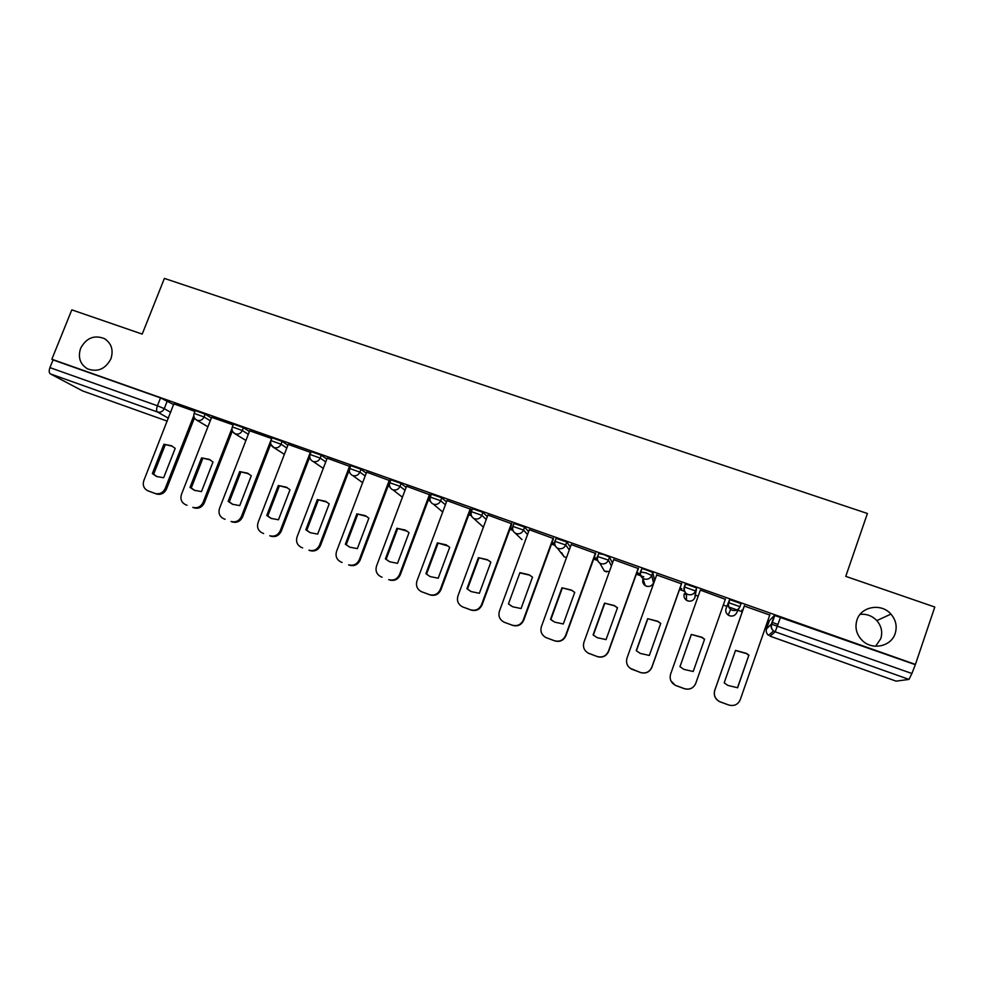 <?xml version="1.0" encoding="UTF-8"?>
<svg xmlns="http://www.w3.org/2000/svg" width="984" height="984" viewBox="0 0 984 984"><rect width="100%" height="100%" fill="white"/><g stroke="black" fill="none" stroke-linecap="round" stroke-linejoin="round"><path stroke-width="1.48" d="M110.872 358.902C105.386 369.135 97.588 372.444 87.465 368.84C80.036 364.154 77.748 357.315 80.626 348.311C86.26 337.93 94.181 334.683 104.378 338.594C111.524 343.318 113.689 350.083 110.872 358.902M860.102 614.348C866.646 613.758 872.23 615.849 876.83 620.609C881.43 626.033 882.746 632.048 880.778 638.653L875.625 646.242M895.194 633.425C891.332 646.39 872.599 650.572 862.562 640.781C856.535 634.791 854.666 627.878 856.941 620.043C861.012 606.402 881.332 602.798 890.914 614.09C895.883 619.895 897.31 626.341 895.194 633.425M211.363 417.991L205.152 414.153L195.213 410.586M249.395 431.509L243.405 427.683L233.417 424.104M287.882 445.211L282.125 441.373L272.076 437.782M326.823 459.085L321.313 455.223L311.19 451.631M366.233 473.156L360.98 469.245L350.784 465.653M406.109 487.424L401.128 483.439L390.857 479.835M446.465 501.901L441.779 497.806L431.41 494.202M487.301 516.637L482.935 512.356L472.48 508.74M528.592 531.655L524.607 527.092L514.042 523.476M570.339 547.055L566.796 542L556.108 538.408M612.466 563.094L609.527 557.104L603.684 554.533L598.702 553.562M654.52 580.019L652.798 572.405L642.011 568.395L640.584 571.433M696.623 587.903L685.331 583.906L684.261 586.931L695.54 590.953L694.925 597.534L696.623 587.903L695.54 590.953C694.015 594.201 691.469 595.381 687.927 594.496L686.537 593.795C684.224 592.011 683.462 589.723 684.249 586.956L684.249 588.346M739.943 606.673L741.026 603.598L729.587 599.551L728.504 602.626L739.943 606.673C738.406 609.945 735.847 611.125 732.256 610.24L730.731 609.44C728.467 607.62 727.729 605.344 728.504 602.626L726.044 608.592C725.319 611.162 726.02 613.315 728.148 615.025L729.587 615.787C732.969 616.624 735.392 615.504 736.844 612.417L739.082 608.26M232.359 430.943L204.328 502.861C202.064 507.363 198.633 509.023 194.032 507.855L192.803 507.35C197.415 508.519 200.859 506.858 203.122 502.344L204.328 502.861M309.271 458.224L310.12 458.519M348.422 472.111L349.677 472.554M388.053 486.157L389.726 486.748M428.163 500.389L430.266 501.127M468.778 514.78L471.311 515.678M509.884 529.367L512.861 530.425M551.507 544.127L554.939 545.345M593.647 559.072L597.559 560.449M636.316 574.201L643.782 576.845M679.526 589.527L685.061 591.495M695.737 595.271L698.197 596.144M723.301 605.049L726.856 606.304M728.689 606.956L737.077 609.932M738.012 610.264L742.268 611.777M767.754 620.818L769.144 621.31M771.997 622.318L778.024 624.459M82.681 390.968L50.319 373.871C48.991 372.801 48.856 370.722 49.926 367.622L53.05 359.91L160.527 397.905L173.774 404.633M71.807 309.849L51.857 359.246L915.415 664.434L934.8 607.03L845.76 576.366L867.408 513.488L164.389 278.411L142.213 334.093L71.807 309.849M53.05 359.91L51.857 359.246M769.353 620.707L774.408 615.394L771.37 624.114L911.897 673.499L908.982 679.415L896.08 681.137L770.091 636.193M911.897 673.499L915.415 664.434M769.759 615.037L744.285 606.021M742.846 610.117L741.764 610.092L742.736 610.437M725.319 599.317L700.264 590.068M680.005 588.198L681.814 588.838L680.116 587.891M681.555 583.844L656.685 574.939M640.252 574.016L636.906 572.577M638.345 568.555L613.708 559.638M595.677 553.463L571.249 544.582M553.537 538.556L529.306 529.724M511.914 523.832L487.879 515.062M470.807 509.294L446.957 500.573M430.205 494.94L406.54 486.268M390.094 480.745L366.614 472.148M350.415 466.625L327.168 458.187M310.858 452.505L288.189 444.399M271.768 438.569L249.678 430.783M233.122 424.867L211.621 417.314M685.331 584.927L685.331 583.906M726.044 608.592L729.587 599.551M194.918 411.361L173.811 403.895L143.836 480.561C142.459 485.173 143.75 488.556 147.711 490.721L155.005 493.414C159.568 494.571 162.987 492.898 165.238 488.421L166.53 488.974C164.279 493.439 160.872 495.1 156.321 493.956L148.904 491.201M388.532 484.903L389.344 485.186M428.643 499.122L429.873 499.552M469.245 513.513L470.906 514.103M510.352 528.076L512.455 528.826M551.975 542.824L554.521 543.734M594.115 557.768L597.128 558.826M636.783 572.885L640.264 574.115M914.923 664.532L774.408 615.394M597.091 558.469L594.225 557.448M554.496 543.377L552.086 542.516M512.43 528.469L510.462 527.768M470.881 513.746L469.356 513.205M429.86 499.208L428.753 498.814M389.332 484.841L388.643 484.595M735.491 650.535L746.413 653.573L748.799 655.369L737.496 687.755M744.457 605.701L714.79 690.35C713.535 695.196 715.11 698.935 719.501 701.567L728.689 704.999L719.415 701.58C715.024 698.96 713.461 695.233 714.704 690.411L744.408 605.677M748.984 655.221L746.585 653.425L735.54 650.375L724.187 682.834L727.914 685.442L737.631 687.755L748.799 655.369M728.689 704.999C734.089 706.414 737.939 704.655 740.251 699.71L769.882 614.692M691.297 634.631L679.969 666.685L691.309 634.434L701.838 637.423L704.519 639.391M695.516 683.941C693.08 688.468 689.341 690.055 684.286 688.689L675.319 685.331L670.965 680.916M691.309 634.434L701.887 637.226L704.581 639.219L693.203 671.506L683.831 669.341L679.932 666.648M700.337 590.092L670.608 674.114C669.341 678.972 670.904 682.687 675.295 685.27L684.286 688.628C689.612 690.018 693.437 688.259 695.75 683.351L725.442 598.973M647.644 618.69L657.816 621.273L660.744 623.413L649.342 655.455L640.276 653.425L636.242 650.658L647.644 618.69L657.878 621.507L660.694 623.548M647.743 618.936L636.39 650.793M681.678 583.5L651.888 667.324C649.588 672.183 645.824 673.929 640.572 672.564L630.092 668.234M656.771 574.693L626.992 658.087C625.713 662.933 627.263 666.635 631.642 669.169L640.461 672.466C645.713 673.831 649.501 672.084 651.802 667.214L651.888 667.324M681.555 583.451L651.802 667.214M604.533 603.143L614.336 605.554L617.472 607.804L606.046 639.612L597.239 637.694L593.106 634.889L604.533 603.143L614.52 605.837L617.435 607.891M604.742 603.426L593.352 635.086L593.906 635.553M638.419 568.358L608.629 651.433C606.328 656.242 602.589 657.989 597.411 656.635L587.903 652.958M613.758 559.478L583.918 642.269C582.639 647.103 584.176 650.781 588.53 653.278L597.177 656.5C602.368 657.853 606.119 656.107 608.419 651.273L608.629 651.433M638.235 568.137L608.419 651.273M561.962 587.792L571.458 590.056L574.73 592.393L563.291 623.979L554.718 622.146L550.523 619.305L561.962 587.792L571.753 590.375L574.717 592.442M562.282 588.112L550.868 619.539L552.737 621.027M595.726 553.328L565.911 635.726C563.611 640.51 559.908 642.245 554.792 640.916L545.739 637.472M571.286 544.459L541.397 626.648C540.105 631.47 541.618 635.111 545.948 637.583L554.447 640.732C559.576 642.072 563.291 640.338 565.591 635.529L565.911 635.726M595.455 553.008L565.591 635.529M520.351 572.995L529.54 575.123L532.504 577.165L521.077 608.53L512.713 606.784L508.457 603.918L519.921 572.639L508.457 603.918M511.52 606.156L508.925 604.188M553.574 538.445L523.722 620.227C521.434 624.975 517.756 626.697 512.701 625.394L504.374 622.306L512.246 625.172C517.313 626.488 521.003 624.754 523.303 619.994L523.722 620.227M519.921 572.639L529.121 574.767L532.529 577.178M529.343 529.626L499.405 611.212C498.101 616.021 499.601 619.637 503.906 622.072L504.374 622.306M553.205 538.063L523.303 619.994M478.396 557.67L487.351 559.687L490.856 562.159L479.38 593.278L471.225 591.605L466.92 588.715L478.396 557.67L487.867 560.081L489.971 561.409M478.937 558.063L467.486 589.035L470.524 591.261M511.951 523.746L482.062 604.914C479.774 609.637 476.133 611.347 471.127 610.068L462.947 607.03L470.573 609.809C475.592 611.101 479.233 609.379 481.533 604.643L482.062 604.914M487.904 514.976L457.929 595.972C456.625 600.769 458.101 604.361 462.369 606.759M511.483 523.316L481.533 604.643M437.388 542.885L446.109 544.804L449.7 547.313L438.212 578.211L430.217 576.612L425.9 573.709L437.388 542.885L448.224 546.108M438.028 543.316L426.564 574.066L429.873 576.452M470.844 509.22L440.918 589.797C438.63 594.484 435.014 596.193 430.082 594.926L421.349 591.63L429.418 594.619C434.374 595.898 437.991 594.188 440.278 589.49L440.918 589.797M446.994 500.499L416.97 580.929C415.654 585.701 417.105 589.268 421.349 591.63M470.278 508.74L440.278 589.49M425.9 573.709L426.564 574.066M396.884 528.273L405.383 530.105L409.036 532.652L397.536 563.328L389.713 561.79L385.384 558.887L396.884 528.273L407.142 531.163M397.622 528.74L386.146 559.269L389.627 561.753M430.229 494.866L400.267 574.865C397.991 579.514 394.412 581.224 389.529 579.97L388.766 579.638C393.661 580.892 397.253 579.182 399.541 574.521L400.267 574.865M406.564 486.207L376.515 566.058C375.187 570.806 376.626 574.348 380.82 576.686M429.565 494.337L399.541 574.521M385.384 558.887L386.146 559.269M356.872 513.845L365.175 515.604L368.877 518.174L357.364 548.629L349.701 547.153L345.359 544.238L356.872 513.845L366.688 516.477M357.709 514.349L346.22 544.669L349.8 547.19M390.119 480.684L360.132 560.117C357.856 564.73 354.302 566.427 349.48 565.197L348.619 564.828C353.453 566.058 357.007 564.361 359.295 559.724L360.132 560.117M366.638 472.086L336.553 551.372C335.212 556.108 336.626 559.625 340.784 561.926M389.356 480.118L359.295 559.724M345.359 544.238L346.22 544.669M317.34 499.589L325.458 501.274L329.197 503.869L317.672 534.115L310.157 532.676L305.815 529.773L317.34 499.589L326.799 502.037M318.275 500.13L306.774 530.228L310.415 532.787M349.369 469.626L320.464 545.542C318.201 550.13 314.683 551.815 309.911 550.597L308.951 550.191C313.736 551.409 317.266 549.724 319.542 545.124L320.464 545.542M327.192 458.138L297.07 536.87C295.729 541.569 297.119 545.062 301.239 547.338M349.64 466.072L319.542 545.124M305.815 529.773L306.774 530.228M278.288 485.518L286.233 487.129L290.009 489.737L278.472 519.773L271.092 518.384L266.75 515.481L278.288 485.518L287.451 487.806M279.308 486.084L267.808 515.973L271.461 518.543M309.763 456.945L281.289 531.139C279.025 535.702 275.532 537.387 270.821 536.182L269.764 535.739C274.499 536.944 277.992 535.259 280.268 530.696L281.289 531.139M288.214 444.35L258.066 522.541C256.726 527.215 258.091 530.683 262.162 532.922M310.39 452.197L280.268 530.696M266.75 515.481L267.808 515.973M239.702 471.594L247.488 473.156L251.277 475.776L239.739 505.604L232.482 504.251L228.153 501.36L239.702 471.594L248.608 473.771M240.822 472.197L229.297 501.889L232.962 504.46M270.797 443.944L242.581 516.92C240.317 521.446 236.849 523.119 232.199 521.938L231.055 521.458C235.73 522.652 239.198 520.966 241.461 516.428L242.581 516.92M249.702 430.734L219.53 508.371C218.177 513.033 219.518 516.477 223.565 518.691M271.609 438.483L270.871 440.401M270.834 440.5L241.461 516.428M228.153 501.36L229.297 501.889M201.572 457.855L209.198 459.356L213.011 461.976L201.462 491.594L194.328 490.29L190.023 487.412L201.572 457.855L210.268 459.922M202.778 458.483L191.253 487.966L194.906 490.536M211.646 417.277L181.462 494.386C180.097 499.023 181.413 502.43 185.41 504.62M232.003 428.261L203.122 502.344M190.023 487.412L191.253 487.966M163.898 444.264L171.388 445.715L175.201 448.347L163.639 477.757L156.628 476.49L152.335 473.624L163.898 444.264L172.397 446.256M165.189 444.928L153.652 474.202L157.28 476.76M194.426 417.929L166.53 488.974M193.787 415.752L165.238 488.421M152.335 473.624L153.652 474.202M194.119 413.378L204.057 416.958L210.281 420.758M205.152 414.153L204.057 416.958C202.544 419.947 200.256 421.066 197.181 420.328L195.324 419.123M232.322 426.921L242.31 430.5L248.312 434.288M243.405 427.683L242.31 430.5C240.797 433.513 238.497 434.633 235.385 433.882L233.048 432.136M270.969 440.623L281.03 444.214L286.799 448.003M282.125 441.373L281.03 444.214C279.517 447.24 277.193 448.372 274.044 447.609L271.067 444.743M310.095 454.485L320.218 458.089L325.741 461.902M321.313 455.223L320.218 458.089C318.705 461.127 316.356 462.271 313.17 461.496L323.269 468.396M349.689 468.519L359.886 472.123L365.162 475.985M360.98 469.245L359.886 472.123C358.373 475.186 355.999 476.33 352.776 475.555L362.616 482.689M389.762 482.726L400.033 486.342L405.039 490.266M401.128 483.439L400.033 486.342C398.52 489.429 396.134 490.573 392.874 489.786L402.419 497.215M430.328 497.117L440.684 500.733L445.395 504.767M441.779 497.806L440.684 500.733C439.171 503.845 436.761 504.989 433.464 504.189L442.689 512.037M471.385 511.68L481.84 515.296L486.231 519.515M482.935 512.356L481.84 515.296C480.315 518.433 477.892 519.589 474.559 518.777L473.624 518.347C471.201 516.674 470.401 514.411 471.238 511.545M512.947 526.428L523.513 530.056L527.535 534.546M524.607 527.092L523.513 530.056C521.987 533.205 519.54 534.373 516.157 533.537L515.161 533.07C512.75 531.385 511.951 529.109 512.775 526.255M555.025 541.385L565.714 544.988L569.293 549.958M566.796 542L565.714 544.988C564.176 548.162 561.704 549.33 558.297 548.494L557.215 547.977C554.816 546.268 554.017 543.992 554.841 541.139M597.62 556.55L608.444 560.117L611.421 565.984M609.527 557.104L608.444 560.117C606.907 563.315 604.41 564.484 600.953 563.635L599.797 563.069C597.411 561.335 596.624 559.047 597.436 556.218M640.732 571.999L645.984 572.897L651.716 575.443L653.499 582.872M652.798 572.405L651.716 575.443C650.178 578.654 647.669 579.834 644.163 578.973L642.896 578.346C640.547 576.575 639.76 574.287 640.572 571.495M167.354 400.796L164.254 408.643L170.712 412.382M168.424 418.2L157.44 411.988L50.319 373.871M82.373 390.845L167.268 421.14L82.57 390.931M769.365 620.683L766.499 628.911L771.37 624.114C770.607 626.82 771.333 629.096 773.572 630.941L768.566 635.369C766.462 633.622 765.773 631.47 766.499 628.911M908.982 679.415L775.195 631.814L770.103 636.181L896.153 681.149M643.056 578.863L642.982 579.096C642.22 581.741 642.958 583.906 645.184 585.578L646.377 586.169C649.686 586.993 652.072 585.886 653.511 582.836L654.544 579.97M684.261 590.855L684.261 589.957M686.524 594.926L684.261 593.746C683.523 596.365 684.237 598.53 686.426 600.228L687.73 600.892C691.076 601.716 693.474 600.609 694.925 597.534M601.864 566.661L604.422 571.101L609.404 571.581M561.581 552.688L564.139 556.784L566.526 557.559L564.139 556.784L557.215 547.977C554.914 546.231 554.226 543.918 555.161 541.04L556.243 538.051M521.951 539.601L515.161 533.07C512.836 531.348 512.135 529.023 513.058 526.12L514.152 523.156M780.595 617.054L775.195 631.814L773.572 630.941C771.481 629.108 770.878 626.833 771.751 624.102L774.789 615.369M160.527 397.905L157.428 405.765L164.254 408.643C162.754 411.607 160.478 412.726 157.44 411.988C156.333 410.992 156.333 408.913 157.428 405.765L49.926 367.622M421.828 591.827L422.505 592.134M429.418 594.619L430.082 594.926M381.263 576.87L382.05 577.202M388.766 579.638L389.529 579.97M341.202 562.085L342.088 562.467M348.619 564.828L349.48 565.197M301.633 547.498L302.605 547.904M308.951 550.191L309.911 550.597M262.531 533.07L263.601 533.525M269.764 535.739L270.821 536.182M223.909 518.826L225.065 519.306M231.055 521.458L232.199 521.938M185.742 504.755L186.985 505.259M192.803 507.35L194.032 507.855M148.03 490.844L149.359 491.385M155.005 493.414L156.321 493.956M729.968 599.514L728.886 602.589C728 605.332 728.615 607.62 730.731 609.44L728.148 615.025L730.399 616.009M685.713 583.856L684.63 586.907C683.72 589.699 684.36 591.999 686.537 593.795L686.426 600.228L688.64 601.126M642.011 568.395L640.928 571.421C640.018 574.262 640.67 576.562 642.896 578.346L645.184 585.578L647.411 586.427M598.862 553.131L597.768 556.132C596.857 558.998 597.522 561.311 599.797 563.069L604.422 571.101L606.71 571.913M472.578 508.457L471.496 511.397C470.549 514.312 471.262 516.625 473.624 518.347L483.39 527.203M431.521 493.931L430.426 496.846C429.479 499.774 430.205 502.086 432.603 503.796M390.956 479.577L389.861 482.48C388.914 485.407 389.652 487.72 392.062 489.417M350.882 465.395L349.775 468.286C348.828 471.225 349.578 473.525 352.026 475.211M311.276 451.398L310.181 454.264C309.234 457.203 309.997 459.503 312.457 461.176M272.162 437.56L271.055 440.401C270.108 443.341 270.883 445.641 273.368 447.314L284.364 454.325M233.503 423.883L232.396 426.712C231.449 429.651 232.236 431.951 234.745 433.612L245.914 440.463M195.299 410.377L194.192 413.182C193.245 416.109 194.045 418.409 196.579 420.07L207.919 426.798M890.914 614.09L876.83 620.609M104.378 338.594L106.063 339.664M446.109 544.804L446.724 545.234M405.383 530.105L406.109 530.573M365.175 515.604L365.987 516.096M325.458 501.274L326.368 501.803M286.233 487.129L287.242 487.695M247.488 473.156L248.583 473.747M209.198 459.356L210.145 459.86M147.711 490.721L149.051 491.262M171.388 445.715L172.163 446.121"/></g></svg>
